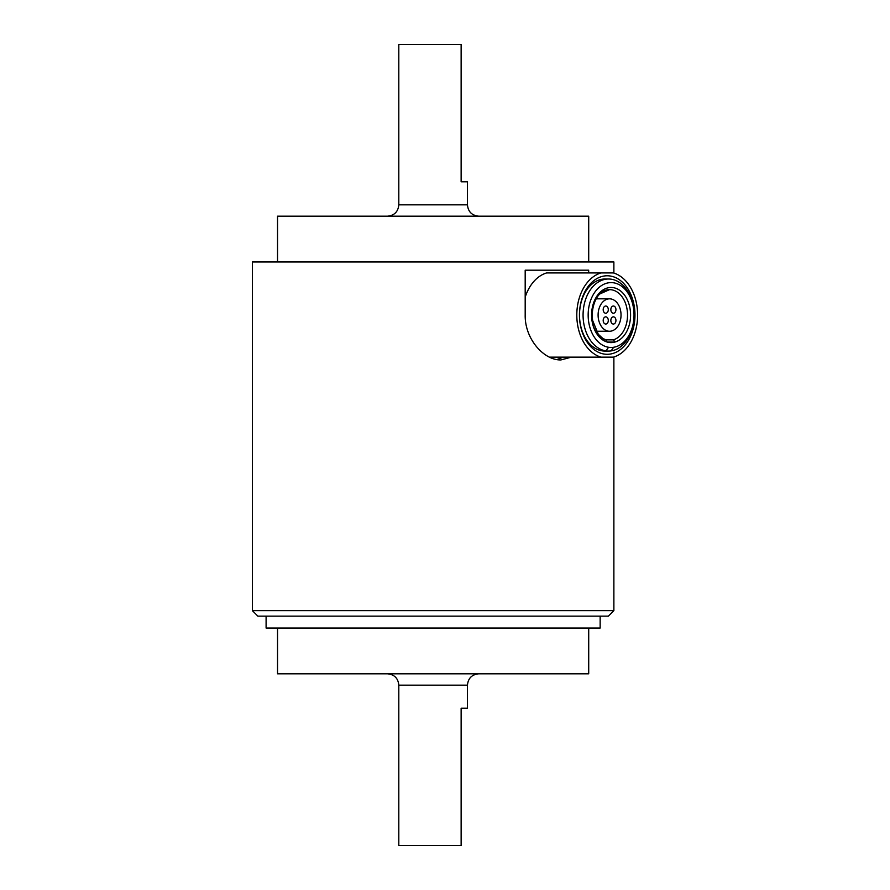 <?xml version="1.0" encoding="UTF-8"?>
<svg xmlns="http://www.w3.org/2000/svg" width="890" height="890" viewBox="0 0 890 890"><rect width="100%" height="100%" fill="white"/><g stroke="black" fill="none" stroke-linecap="round" stroke-linejoin="round"><path stroke-width="1.33" d="M571.48 357.135L560.945 359.927C544.057 360.472 524.722 339.09 525.189 315.038L525.189 270.193L588.679 270.193L588.679 272.941M613.877 273.074L613.877 261.96L252.371 261.96L252.371 610.651L613.877 610.651L613.877 357.012M600.149 616.147L600.149 628.04L266.099 628.04L266.099 616.147M556.84 359.56L563.392 357.135M252.371 610.651L257.866 616.147L608.393 616.147L613.877 610.651M600.973 272.941A43.02 30.416 90 0 0 576.798 315.038A43.02 30.416 90 0 0 600.973 357.135L613.455 357.135A43.02 30.416 90 0 0 637.629 315.038A43.02 30.416 90 0 0 613.455 272.941L546.616 272.941A43.02 30.416 -90 0 0 525.189 297.138M600.973 357.135L549.453 357.135M634.971 315.038A39.26 27.768 90 0 0 607.214 275.778A39.26 27.768 90 0 0 579.446 315.038A39.26 27.768 90 0 0 607.214 354.298A39.26 27.768 90 0 0 634.971 315.038M579.768 320.2A30.115 21.293 -90 0 1 579.446 315.038A30.115 21.293 -90 0 1 579.768 309.876M598.102 315.038A16.209 11.47 90 0 0 609.572 331.258A16.209 11.47 90 0 0 621.031 315.038A16.209 11.47 90 0 0 609.572 298.829A16.209 11.47 90 0 0 598.102 315.038M603.198 309.631A3.605 2.548 -90 0 1 605.745 306.026A3.605 2.548 -90 0 1 608.293 309.631A3.605 2.548 -90 0 1 605.745 313.236A3.605 2.548 -90 0 1 603.198 309.631M610.84 320.445A3.605 2.548 -90 0 1 613.388 316.84A3.605 2.548 -90 0 1 615.936 320.445A3.605 2.548 -90 0 1 613.388 324.049A3.605 2.548 -90 0 1 610.84 320.445M603.198 320.445A3.605 2.548 -90 0 1 605.745 316.84A3.605 2.548 -90 0 1 608.293 320.445A3.605 2.548 -90 0 1 605.745 324.049A3.605 2.548 -90 0 1 603.198 320.445M610.84 309.631A3.605 2.548 -90 0 1 613.388 306.026A3.605 2.548 -90 0 1 615.936 309.631A3.605 2.548 -90 0 1 613.388 313.236A3.605 2.548 -90 0 1 610.84 309.631M613.444 339.847L614.968 342.049L607.225 342.06L605.69 339.847A25.398 17.967 -90 0 1 591.605 315.038A25.398 17.967 -90 0 1 609.572 289.639A25.398 17.967 -90 0 1 627.428 312.279A25.398 17.967 -90 0 1 613.444 339.847L605.69 339.847M614.968 342.06A27.746 19.613 -90 0 1 611.096 342.606A27.746 19.613 -90 0 1 607.225 342.06A27.568 19.491 -90 0 1 594.898 299.696A27.568 19.491 -90 0 1 627.283 299.696A27.568 19.491 -90 0 1 614.968 342.049M608.549 351.072A36.034 25.476 -90 0 1 606.001 350.894A36.034 25.476 -90 0 1 583.106 313.236A36.034 25.476 -90 0 1 608.549 279.004A36.034 25.476 -90 0 1 634.025 315.038A32.429 22.929 -90 0 1 613.644 347.267L611.096 350.894A36.034 25.476 -90 0 1 608.549 351.072L604.977 351.072A36.034 25.476 -90 0 1 579.501 315.038A36.034 25.476 -90 0 1 604.977 279.004L608.549 279.004M611.096 350.894A36.034 25.476 -90 0 0 634.025 315.038A32.429 22.929 -90 0 0 611.942 282.631A32.429 22.929 -90 0 0 588.223 312.635A32.429 22.929 -90 0 0 608.549 347.267A32.429 22.929 90 0 0 611.096 347.467A32.429 22.929 90 0 0 613.644 347.267M588.713 628.04L588.713 673.808L277.535 673.808L277.535 628.04M461.131 845.5L398.809 845.5L398.809 685.155L467.45 685.155L467.45 708.218L461.131 708.218L461.131 845.5M277.535 261.96L277.535 216.192L588.713 216.192L588.713 261.96M398.809 44.5L461.131 44.5L461.131 181.783L467.45 181.783L467.45 204.845L398.809 204.845L398.809 44.5M608.549 347.267L606.001 350.894M606.012 339.891L602.83 338.411L598.28 334.262L592.651 320.511C590.704 307.217 596.656 296.203 600.06 293.845L609.572 289.639M609.572 298.829L596.267 298.829M609.572 331.258L596.267 331.258M398.809 685.155C398.13 678.258 394.348 674.475 387.462 673.808M467.45 685.155C468.118 678.258 471.9 674.475 478.798 673.808M398.809 204.845C398.13 211.742 394.348 215.525 387.462 216.192M467.45 204.845C468.118 211.742 471.9 215.525 478.798 216.192"/></g></svg>
